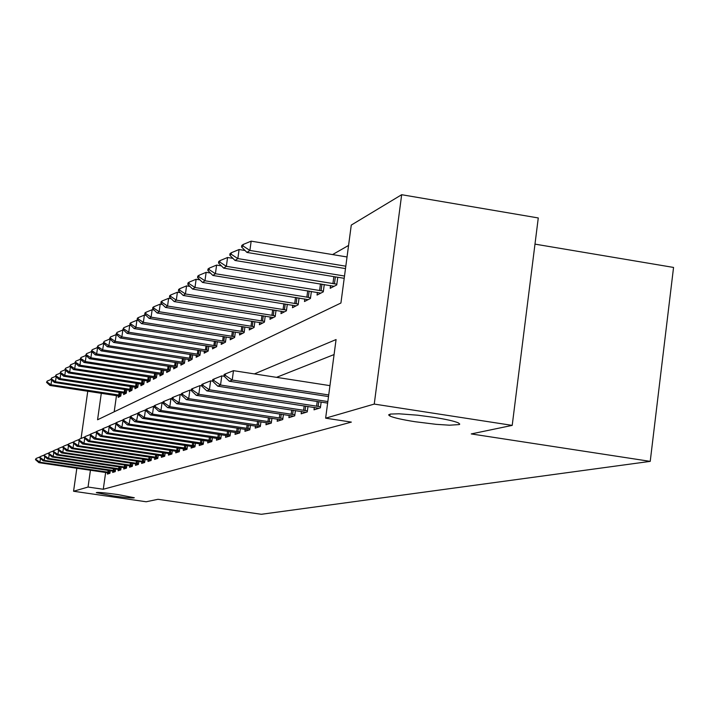 <?xml version="1.0" encoding="UTF-8"?>
<svg xmlns="http://www.w3.org/2000/svg" width="709" height="709" viewBox="0 0 709 709"><rect width="100%" height="100%" fill="white"/><g stroke="black" fill="none" stroke-linecap="round" stroke-linejoin="round"><path stroke-width="1.06" d="M415.19 421.74C402.216 419.701 393.752 417.778 389.808 415.988L388.683 414.818L390.641 414.047L399.016 413.799L417.548 415.19L433.403 417.273C446.067 419.276 454.398 421.146 458.404 422.901L459.76 424.124L459.21 424.585L449.488 425.196L436.106 424.328L415.19 421.74M112.704 495.848L96.3 492.649C97.204 492.064 104.418 492.702 117.951 494.563L134.302 497.745C133.398 498.338 126.202 497.709 112.704 495.848M534.985 244.126L673.55 267.435L650.224 461.373L261.32 514.291L157.992 499.296L146.169 501.768L73.568 491.248L76.838 468.215M348.571 245.438L332.565 254.584M101.307 393.273L97.567 419.772L340.923 303.018L351.274 225.081L401.666 194.709L374.246 404.077L325.635 418.168L336.075 339.549L254.38 373.909M374.246 404.077L512.208 425.382L538.273 217.955L401.666 194.709M116.48 395.587L114.193 411.796M118.403 395.888L118.19 397.368L120.778 396.039L121.248 392.662M56.162 376.86L55.47 381.743L54.389 382.47L123.8 393.07L123.614 394.576L126.273 393.211L126.76 389.746M129.419 390.172L129.198 391.705L131.945 390.296L132.441 386.742M135.18 387.176L134.958 388.745L137.785 387.291L138.299 383.64M70.457 366.757L69.686 372.136L68.498 372.943L141.126 384.083L140.896 385.687L143.821 384.189L144.344 380.441M75.526 363.159L74.737 368.733L73.506 369.557L147.268 380.901L147.029 382.532L150.042 380.981L150.583 377.126M153.587 377.605L153.357 379.28L156.467 377.675L157.026 373.714M160.137 374.21L159.897 375.912L163.114 374.255L163.682 370.178M166.899 370.692L166.659 372.438L169.983 370.727L170.568 366.526M173.891 367.058L173.643 368.84L177.082 367.067L177.684 362.742M181.132 363.3L180.875 365.117L184.437 363.283L185.058 358.825M188.621 359.401L188.364 361.262L192.059 359.366L192.688 354.775M196.393 355.36L196.127 357.274L199.947 355.306L200.603 350.565M204.44 351.177L204.165 353.135L208.136 351.097L208.809 346.196M212.789 346.834L212.514 348.846L216.626 346.728L217.326 341.667M221.456 342.332L221.173 344.388L225.453 342.19L226.171 336.952M230.46 337.644L230.168 339.762L234.617 337.475L235.353 332.051M239.819 332.778L239.527 334.949L244.144 332.565L244.915 326.955M249.559 327.709L249.258 329.942L254.07 327.461L254.859 321.647M259.707 322.435L259.388 324.731L264.404 322.143L265.219 316.108M270.271 316.932L269.952 319.298L275.181 316.604L276.023 310.338M281.296 311.198L280.968 313.626L286.418 310.817L287.296 304.303M292.799 305.207L292.462 307.715L298.161 304.781L299.074 298.002M304.826 298.95L304.48 301.529L310.436 298.462L311.384 291.408M317.402 292.4L317.047 295.068L323.286 291.86L324.27 284.495M330.571 285.541L330.199 288.297L336.74 284.929L337.768 277.254M105.65 472.433L103.284 489.263L351.354 422.103L325.635 418.168M334.081 354.553L276.528 377.348M107.591 472.735L107.396 474.082L109.913 473.302L110.276 470.679M112.864 471.068L112.669 472.442L115.257 471.636L115.638 468.95M118.306 469.349L118.102 470.749L120.769 469.916L121.159 467.169M126.477 468.02L123.898 467.577L123.712 469.004L126.459 468.153L126.858 465.326M132.344 466.203L129.694 465.76L129.49 467.213L132.326 466.327L132.734 463.429M138.406 464.342L135.676 463.872L135.454 465.352L138.388 464.439L138.804 461.47M144.663 462.41L141.853 461.931L141.614 463.438L144.645 462.498L145.07 459.441M148.199 459.919L147.986 461.462L151.114 460.487L151.549 457.349M154.784 457.837L154.562 459.414L157.797 458.404L158.249 455.178M161.59 455.683L161.368 457.296L164.718 456.25L165.179 452.936M168.636 453.459L168.414 455.107L171.879 454.026L172.349 450.614M175.938 451.154L175.708 452.838L179.297 451.722L179.785 448.203M183.498 448.77L183.259 450.49L186.99 449.329L187.486 445.704M191.341 446.289L191.093 448.053L194.957 446.847L195.471 443.116M199.477 443.728L199.229 445.527L203.235 444.277L203.767 440.422M207.923 441.051L207.666 442.903L211.831 441.601L212.381 437.621M216.697 438.286L216.44 440.174L220.765 438.827L221.332 434.714M225.817 435.397L225.551 437.338L230.062 435.938L230.638 431.684M235.308 432.401L235.042 434.387L239.731 432.924L240.333 428.528M245.199 429.273L244.924 431.311L249.807 429.796L250.428 425.232M255.506 426.012L255.222 428.112L260.318 426.526L260.956 421.802M266.256 422.617L265.964 424.771L271.281 423.113L271.946 418.213M277.476 419.063L277.175 421.279L282.74 419.551L283.423 414.464M289.21 415.359L288.9 417.636L294.714 415.828L295.423 410.538M301.476 411.468L301.165 413.826L307.254 411.929L307.99 406.425M314.335 407.409L314.007 409.829L320.388 407.843L321.159 402.109M81.056 438.454L87.765 391.208M512.208 425.382L471.255 433.926L650.224 461.373M103.284 489.263L88.049 487.048L73.568 491.248M90.433 470.209L88.049 487.048M388.665 415.057L389.906 415.244M40.448 458.439L39.908 462.224L110.028 472.469M35.45 459.627L36.079 458.475L35.45 459.627L38.889 462.658L109.93 473.125M35.946 459.405L39.908 462.224L38.889 462.658M39.784 456.995L36.079 458.475M51.686 380.024L51.013 384.748L49.958 385.457L120.362 396.251M47.193 381.07L46.546 382.364L47.193 381.07L51.092 379.483M120.876 395.338L51.013 384.748L47.06 382M49.958 385.457L46.546 382.364M44.764 456.481L44.206 460.38L115.381 470.794M39.669 457.757L40.324 456.587L39.669 457.757L43.16 460.832L115.283 471.476M40.191 457.527L44.206 460.38L43.16 460.832M44.135 455.063L40.324 456.587M49.213 454.46L48.637 458.493L120.893 469.074M44.02 455.825L44.694 454.629L44.02 455.825L47.565 458.945L120.796 469.775M44.552 455.595L48.637 458.493L47.565 458.945M48.62 453.06L44.694 454.629M53.804 452.369L53.21 456.534L126.583 467.293M48.513 453.84L49.196 452.617L48.513 453.84L52.103 457.013L123.898 467.577M49.063 453.592L53.21 456.534L52.103 457.013M53.255 450.995L49.196 452.617M123.8 393.07L125.821 393.442M51.589 378.012L50.915 379.324L51.589 378.012L55.621 376.364M126.37 392.502L55.47 381.743L51.456 378.952M54.389 382.47L50.915 379.324M60.779 373.599L60.061 378.641L58.944 379.395L131.449 390.544M56.117 374.857L55.435 376.187L56.117 374.857L60.292 373.147M132.042 389.587L60.061 378.641L55.984 375.805M58.944 379.395L55.435 376.187M65.538 370.231L64.803 375.442L63.65 376.213L137.254 387.557M60.788 371.596L60.088 372.961L60.788 371.596L65.104 369.832M137.883 386.573L64.803 375.442L60.655 372.571M63.65 376.213L60.088 372.961M58.546 450.215L57.934 454.513L132.45 465.459M53.14 451.784L53.849 450.543L53.14 451.784L56.782 455.01L129.694 465.76M53.707 451.536L57.934 454.513L56.782 455.01M58.041 448.868L53.849 450.543M141.126 384.083L143.236 384.482M65.609 368.237L64.882 369.628L65.609 368.237L70.085 366.411M143.918 383.463L69.686 372.136L65.467 369.221M68.498 372.943L64.882 369.628M63.438 447.982L62.8 452.439L138.512 463.571M57.925 449.666L58.652 448.398L57.925 449.666L61.621 452.945L135.676 463.872M58.51 449.4L62.8 452.439L61.621 452.945M62.977 446.661L58.652 448.398M68.489 445.677L67.834 450.286L144.769 461.612M62.862 447.468L63.615 446.183L62.862 447.468L66.611 450.809L141.853 461.931M63.464 447.202L67.834 450.286L66.611 450.809M68.082 444.392L63.615 446.183M73.718 443.285L73.036 448.061L151.239 459.592M67.967 445.208L68.738 443.887L67.967 445.208L71.769 448.602L151.123 460.416M68.596 444.933L73.036 448.061L71.769 448.602M73.364 442.044L68.738 443.887M79.116 440.812L78.415 445.766L157.93 457.5M73.249 442.868L74.037 441.521L73.249 442.868L77.104 446.324L157.806 458.36M73.887 442.584L78.415 445.766L77.104 446.324M78.823 439.607L74.037 441.521M84.708 438.251L83.981 443.382L164.843 455.338M78.708 440.449L79.523 439.075L78.708 440.449L82.625 443.967L164.718 456.224M79.373 440.147L83.981 443.382L82.625 443.967M84.477 437.09L79.523 439.075M147.268 380.901L149.413 381.309M70.59 364.772L69.837 366.19L70.59 364.772L75.216 362.875M150.14 380.263L74.737 368.733L70.448 365.773M73.506 369.557L69.837 366.19M80.764 359.445L79.949 365.206L78.681 366.066L155.794 378.021M75.73 361.182L74.959 362.636L75.73 361.182L80.525 359.224M156.574 376.949L79.949 365.206L75.588 362.202M78.681 366.066L74.959 362.636M86.179 355.599L85.337 361.572L84.025 362.459L162.379 374.636M81.039 357.487L80.25 358.967L81.039 357.487L86.011 355.448M163.212 373.528L85.337 361.572L80.897 358.515M84.025 362.459L80.25 358.967M91.78 351.629L90.903 357.806L89.547 358.727L169.194 371.135M86.533 353.658L85.718 355.174L86.533 353.658L91.691 351.54M170.08 369.992L90.903 357.806L86.383 354.704M89.547 358.727L85.718 355.174M92.214 349.697L91.372 351.247L92.214 349.697L97.576 347.499L96.663 353.915L95.263 354.863L176.24 367.51M177.188 366.331L96.663 353.915L92.064 350.769M95.263 354.863L91.372 351.247M90.495 435.592L89.742 440.918L172.012 453.104M84.362 437.94L85.204 436.531L84.362 437.94L88.341 441.521L171.879 454.026M85.053 437.63L89.742 440.918L88.341 441.521M90.335 434.484L85.204 436.531M103.736 343.386L102.637 349.892L101.183 350.866L183.525 363.761M98.099 345.593L97.23 347.18L98.099 345.593L103.558 343.36M184.544 362.538L102.637 349.892L97.948 346.683M101.183 350.866L97.23 347.18M96.495 432.844L95.715 438.375L179.43 450.782M90.211 435.344L90.929 435.025L91.089 433.908L90.371 434.227L90.211 435.344L94.262 438.995L179.253 451.73M90.929 435.025L95.715 438.375L94.262 438.995M96.406 431.781L91.089 433.908M110.134 339.132L108.814 345.717L107.307 346.728L191.076 359.871M104.196 341.348L103.292 342.97L104.196 341.348L109.753 339.07M192.157 358.621L108.814 345.717L104.037 342.456M107.307 346.728L103.292 342.97M102.716 429.982L101.901 435.725L187.114 448.38M96.282 432.65L97.027 432.322L97.186 431.187L96.442 431.515L96.282 432.65L100.394 436.372L186.884 449.364M97.027 432.322L101.901 435.725L100.394 436.372M102.699 428.972L97.186 431.187M116.763 334.719L116.17 334.621L115.221 341.392L113.662 342.447L198.892 355.847M110.507 336.952L109.576 338.61L110.507 336.952L116.17 334.621M200.053 354.553L115.221 341.392L110.347 338.078M113.662 342.447L109.576 338.61M109.159 427.004L108.317 432.986L195.09 445.89M102.575 429.858L103.346 429.512L103.514 428.36L102.743 428.706L102.575 429.858L106.758 433.651L194.798 446.9M103.346 429.512L108.317 432.986L106.758 433.651M109.239 426.065L103.514 428.36M123.65 330.146L122.834 330.013L121.859 336.908L120.246 337.998L207.001 351.682M117.056 332.388L116.099 334.09L117.056 332.388L122.834 330.013M208.242 350.343L121.859 336.908L116.896 333.531M120.246 337.998L116.099 334.09M116.019 423.069L114.982 430.133L203.368 443.311M109.106 426.96L109.913 426.605L110.081 425.427L109.275 425.781L109.106 426.96L113.36 430.824L203.013 444.348M109.913 426.605L114.982 430.133L113.36 430.824M115.975 423.06L110.081 425.427M130.81 325.396L129.738 325.227L128.754 332.246L127.079 333.381L215.412 347.357M123.853 327.647L122.861 329.393L123.853 327.647L129.738 325.227M216.732 345.965L128.754 332.246L123.685 328.816M127.079 333.381L122.861 329.393M123.065 419.994L121.904 427.181L211.964 440.626M115.895 423.947L116.728 423.583L116.896 422.378L116.063 422.75L115.895 423.947L120.22 427.899L211.53 441.698M116.728 423.583L121.904 427.181L120.22 427.899M122.914 419.967L116.896 422.378M138.255 320.468L136.917 320.255L135.915 327.416L134.169 328.586L224.141 342.864M130.917 322.728L130.048 323.331L129.889 324.518L130.748 323.916L130.917 322.728L136.917 320.255M225.551 341.428L135.915 327.416L130.748 323.916M134.169 328.586L129.889 324.518M130.394 416.795L129.1 424.106L220.898 437.834M122.949 420.818L123.809 420.437L123.986 419.214L123.118 419.604L122.949 420.818L127.345 424.851L220.393 438.942M123.809 420.437L129.1 424.106L127.345 424.851M130.128 416.75L123.986 419.214M138.025 413.462L136.58 420.907L230.195 434.936M130.288 417.566L131.183 417.167L131.36 415.917L130.456 416.325L130.288 417.566L134.763 421.687L229.601 436.079M131.183 417.167L136.58 420.907L134.763 421.687M137.635 413.409L131.36 415.917M145.965 410.006L145.442 409.926L144.379 417.574L239.872 431.914M137.918 414.18L138.858 413.764L139.035 412.487L138.095 412.913L137.918 414.18L142.474 418.381L239.19 433.093M138.858 413.764L144.379 417.574L142.474 418.381M145.442 409.926L139.035 412.487M154.252 406.399L153.587 406.292L152.497 414.1L249.949 428.777M145.877 410.653L146.852 410.219L147.038 408.916L146.054 409.35L145.877 410.653L150.512 414.951L249.169 429.991M146.852 410.219L152.497 414.1L150.512 414.951M153.587 406.292L147.038 408.916M162.902 402.632L162.069 402.508L160.961 410.484L260.46 425.497M154.172 406.975L155.191 406.523L155.377 405.193L154.358 405.645L154.172 406.975L158.896 411.371L259.574 426.756M155.191 406.523L160.961 410.484L158.896 411.371M162.069 402.508L155.377 405.193M171.933 398.706L170.931 398.555L169.805 406.709L271.423 422.077M162.831 403.129L163.894 402.659L164.089 401.303L163.017 401.781L162.831 403.129L167.643 407.631L270.43 423.379M163.894 402.659L169.805 406.709L167.643 407.631M170.931 398.555L164.089 401.303M181.38 394.612L180.192 394.426L179.04 402.756L282.882 418.496M171.879 399.123L172.987 398.626L173.182 397.235L172.065 397.731L171.879 399.123L176.78 403.722L281.765 419.861M172.987 398.626L179.04 402.756L176.78 403.722M180.192 394.426L173.182 397.235M191.262 390.322L189.87 390.11L188.691 398.635L294.864 414.765M181.336 394.922L182.497 394.408L182.7 392.99L181.531 393.513L181.336 394.922L186.334 399.637L293.615 416.174M182.497 394.408L188.691 398.635L186.334 399.637M189.87 390.11L182.7 392.99M201.622 385.838L200.009 385.59L198.804 394.31L307.396 410.857M191.235 390.535L192.458 389.994L192.653 388.541L191.439 389.081L191.235 390.535L196.34 395.365L306.004 412.319M192.458 389.994L198.804 394.31L196.34 395.365M200.009 385.59L192.653 388.541M145.992 315.345L144.379 315.097L143.36 322.382L141.543 323.614L233.208 338.193M138.246 317.614L137.351 318.235L137.183 319.449L138.078 318.828L138.246 317.614L144.379 315.097M234.723 336.713L143.36 322.382L138.078 318.828M141.543 323.614L137.183 319.449M154.057 310.028L152.143 309.718L151.097 317.162L149.209 318.43L242.646 333.345M145.886 312.297L144.946 312.944L144.778 314.184L145.708 313.538L145.886 312.297L152.143 309.718M244.251 331.803L151.097 317.162L145.708 313.538M149.209 318.43L144.778 314.184M162.458 304.489L160.216 304.126L159.162 311.721L157.194 313.041L252.457 328.294M153.826 306.758L152.852 307.431L152.674 308.699L153.649 308.025L153.826 306.758L160.216 304.126M254.177 326.698L159.162 311.721L153.649 308.025M157.194 313.041L152.674 308.699M171.232 298.719L168.636 298.303L167.554 306.049L165.507 307.431L262.676 323.038M162.104 300.988L161.094 301.697L160.908 302.982L161.918 302.282L162.104 300.988L168.636 298.303M264.51 321.381L167.554 306.049L161.918 302.282M165.507 307.431L160.908 302.982M180.378 292.702L177.41 292.223L176.311 300.137L174.175 301.573L273.319 317.561M170.727 294.979L169.673 295.715L169.495 297.027L170.55 296.3L170.727 294.979L177.41 292.223M275.287 315.833L176.311 300.137L170.55 296.3M174.175 301.573L169.495 297.027M189.95 286.427L186.564 285.887L185.439 293.969L183.214 295.467L284.433 311.845M179.732 288.705L178.633 289.467L178.446 290.814L179.545 290.052L179.732 288.705L186.564 285.887M286.525 310.055L185.439 293.969L179.545 290.052M183.214 295.467L178.446 290.814M199.956 279.878L196.127 279.257L194.984 287.517L192.662 289.095L296.025 305.88M189.143 282.147L187.991 282.953L187.796 284.318L188.948 283.52L189.143 282.147L196.127 279.257M298.267 304.01L194.984 287.517L188.948 283.52M192.662 289.095L187.796 284.318M210.431 273.036L206.133 272.336L204.963 280.782L202.535 282.43L308.149 299.641M198.972 275.296L197.776 276.129L197.581 277.538L198.777 276.696L198.972 275.296L206.133 272.336M310.542 297.7L204.963 280.782L198.777 276.696M202.535 282.43L197.581 277.538M221.412 265.866L216.6 265.086L215.412 273.727L212.86 275.447L320.822 293.118M209.27 268.117L208.012 268.995L207.808 270.43L209.075 269.553L209.27 268.117L216.6 265.086M323.384 291.098L215.412 273.727L209.075 269.553M212.86 275.447L207.808 270.43M212.54 381.15L210.635 380.857L209.403 389.782L320.539 406.753M201.613 385.926L202.889 385.359L203.093 383.879L201.817 384.446L201.613 385.926L206.815 390.889L318.988 408.278M202.889 385.359L209.403 389.782L206.815 390.889M210.635 380.857L203.093 383.879M232.933 258.368L227.571 257.491L226.357 266.336L223.681 268.144L334.099 286.294M220.056 260.602L218.735 261.524L218.532 262.995L219.852 262.073L220.056 260.602L227.571 257.491M336.846 284.176L226.357 266.336L219.852 262.073M223.681 268.144L218.532 262.995M389.932 414.995L388.683 414.8M213.834 380.511L214.047 378.987L212.7 379.581L212.496 381.105L213.834 380.511L220.526 385.031L221.775 375.885L224.15 376.249M327.638 403.111L217.805 386.192L220.526 385.031L327.842 401.569M212.496 381.105L217.805 386.192M221.775 375.885L214.047 378.987M245.048 250.507L239.084 249.524L237.843 258.581L235.033 260.478L344.202 278.318M231.373 252.714L229.982 253.68L229.778 255.187L231.161 254.221L231.373 252.714L239.084 249.524M344.512 276.023L237.843 258.581L231.161 254.221M235.033 260.478L229.778 255.187M225.338 375.407L225.551 373.847L224.141 374.476L223.92 376.036L225.338 375.407L232.206 380.042L233.483 370.665L329.951 385.643M328.506 396.579L229.353 381.256L232.206 380.042L328.719 394.957M223.92 376.036L229.353 381.256M233.483 370.665L225.551 373.847M347.038 256.968L251.163 241.157L249.896 250.437L246.945 252.431L345.496 268.596M243.249 244.437L241.796 245.456L241.583 246.989L243.036 245.979L243.249 244.437L251.163 241.157M345.815 266.194L249.896 250.437L243.036 245.979M246.945 252.431L241.583 246.989M108.84 472.318L109.097 470.501M107.892 472.185L108.149 470.368M119.13 392.343L118.749 395.064M120.078 392.485L119.697 395.197M114.167 470.643L114.433 468.773M113.201 470.51L113.467 468.631M119.653 468.915L119.927 466.983M118.678 468.782L118.944 466.841M125.316 467.134L125.599 465.139M124.323 467.001L124.598 464.998M124.598 389.418L124.208 392.228M125.564 389.569L125.165 392.361M130.234 386.405L129.827 389.303M131.209 386.556L130.81 389.436M136.048 383.294L135.632 386.281M137.041 383.445L136.624 386.423M131.156 465.299L131.44 463.243M130.146 465.157L130.429 463.092M142.048 380.086L141.614 383.17M143.058 380.237L142.624 383.312M137.183 463.402L137.484 461.275M136.155 463.261L136.456 461.125M143.413 461.435L143.714 459.246M142.367 461.293L142.677 459.086M149.847 459.414L150.157 457.145M148.784 459.272L149.103 456.986M156.494 457.323L156.822 454.965M155.413 457.172L155.75 454.806M163.38 455.151L163.717 452.723M162.281 455.001L162.618 452.555M148.243 376.771L147.791 379.953M149.262 376.931L148.819 380.095M154.633 373.342L154.172 376.639M155.67 373.501L155.218 376.78M161.244 369.806L160.766 373.209M162.299 369.965L161.829 373.359M168.068 366.136L167.581 369.664M169.15 366.305L168.662 369.814M175.141 362.352L174.627 366.004M176.231 362.521L175.726 366.154M170.506 452.909L170.851 450.392M169.38 452.759L169.735 450.224M182.452 358.426L181.929 362.202M183.56 358.594L183.037 362.361M177.879 450.587L178.243 447.973M176.745 450.437L177.108 447.804M190.021 354.358L189.48 358.275M191.155 354.535L190.615 358.435M185.528 448.185L185.9 445.474M184.367 448.026L184.748 445.296M197.873 350.14L197.315 354.208M199.025 350.317L198.467 354.367M193.46 445.686L193.849 442.868M192.281 445.527L192.671 442.691M206.018 345.762L205.433 349.98M207.188 345.939L206.611 350.149M201.684 443.098L202.092 440.174M200.487 442.93L200.886 439.988M214.464 341.215L213.861 345.602M215.651 341.401L215.057 345.77M210.236 440.413L210.653 437.364M209.004 440.245L209.43 437.178M223.229 336.491L222.608 341.047M224.443 336.678L223.822 341.224M219.116 437.613L219.551 434.449M217.867 437.444L218.301 434.254M228.351 434.706L228.803 431.409M227.084 434.528L227.536 431.214M237.967 431.684L238.437 428.245M236.673 431.506L237.143 428.041M247.982 428.528L248.469 424.939M246.661 428.342L247.149 424.735M258.43 425.24L258.936 421.492M257.075 425.054L257.58 421.288M269.323 421.811L269.854 417.893M267.94 421.625L268.472 417.681M280.711 418.23L281.26 414.136M279.293 418.035L279.842 413.914M292.604 414.481L293.18 410.192M291.16 414.286L291.736 409.97M305.065 410.564L305.668 406.062M303.585 410.36L304.188 405.84M232.348 331.582L231.692 336.323M233.589 331.777L232.942 336.5M241.822 326.468L241.149 331.404M243.09 326.663L242.416 331.582M251.686 321.142L250.986 326.291M252.98 321.345L252.28 326.468M261.958 315.594L261.231 320.964M263.278 315.797L262.552 321.15M272.673 309.798L271.91 315.408M274.02 310.01L273.257 315.594M283.848 303.753L283.059 309.611M285.222 303.975L284.433 309.806M295.52 297.425L294.696 303.558M296.92 297.656L296.105 303.753M307.715 290.814L306.855 297.239M309.151 291.044L308.3 297.434M320.486 283.884L319.582 290.619M321.957 284.123L321.062 290.823M318.111 406.461L318.74 401.737M316.595 406.248L317.224 401.498M333.859 276.616L332.92 283.68M335.357 276.864L334.426 283.892M389.808 415.988L390.047 414.153"/></g></svg>
